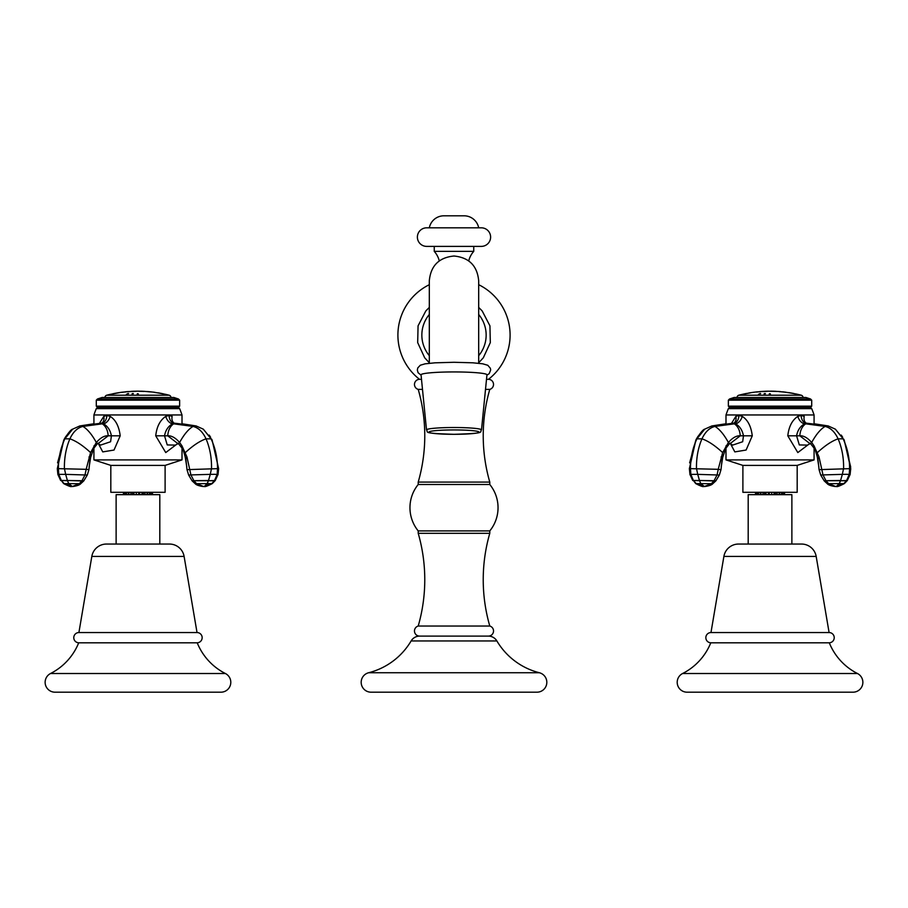 <?xml version="1.0" encoding="UTF-8"?>
<svg xmlns="http://www.w3.org/2000/svg" width="908" height="908" viewBox="0 0 908 908"><rect width="100%" height="100%" fill="white"/><g stroke="black" fill="none" stroke-linecap="round" stroke-linejoin="round"><path stroke-width="1.36" d="M418.213 533.325L489.787 533.325A167.106 167.106 0 0 0 489.787 626.032A5.13 5.13 0 0 1 488.368 636.099L419.632 636.099L488.368 636.099A9.874 9.874 0 0 1 496.869 640.946A69.133 69.133 0 0 0 539.386 672.749A9.874 9.874 0 0 1 536.957 692.191L371.043 692.191A9.874 9.874 0 0 1 368.614 672.749A69.133 69.133 0 0 0 411.131 640.946A9.874 9.874 0 0 1 419.632 636.099L488.368 636.099L419.632 636.099A5.13 5.13 0 0 1 418.213 626.032A167.106 167.106 0 0 0 418.213 533.325L418.213 530.908A36.74 36.74 0 0 1 418.213 484.497L418.213 482.091A167.106 167.106 0 0 0 418.213 389.384A5.13 5.13 0 0 1 419.632 379.317M489.787 533.325L489.787 530.908L418.213 530.908M489.787 530.908A36.74 36.74 0 0 0 489.787 484.497L418.213 484.497M489.787 484.497L489.787 482.091L418.213 482.091M489.787 482.091A167.106 167.106 0 0 1 489.787 389.384L485.508 389.384M422.492 389.384L418.213 389.384M489.787 389.384A5.13 5.13 0 0 0 488.368 379.317M489.787 626.032L418.213 626.032M421.494 379.317L419.519 379.317A56.092 56.092 0 0 1 429.314 284.703M478.686 284.703A56.092 56.092 0 0 1 488.481 379.317L486.506 379.317M481.49 429.938L486.949 374.834A32.949 2.872 180 0 0 454 371.94A32.949 2.872 0 0 0 421.051 374.834L426.51 429.938A27.49 2.395 0 0 1 454 427.52A27.49 2.395 180 0 1 481.49 429.938C478.97 432.14 487.925 433.264 454 434.308A25.061 2.179 0 0 1 428.939 432.117A25.061 2.179 0 0 1 454 429.938A25.061 2.179 180 0 1 479.061 432.117A25.061 2.179 180 0 1 454 434.308C420.075 433.264 429.03 432.14 426.51 429.938M481.342 246.386L426.658 246.386A9.284 9.284 0 0 1 417.385 237.102A9.284 9.284 0 0 1 426.658 227.817L481.342 227.817A9.284 9.284 0 0 1 490.615 237.102A9.284 9.284 0 0 1 481.342 246.386M468.732 260.902A22.246 22.246 0 0 1 473.749 251.357L434.251 251.357L434.251 246.386M439.268 260.902A22.246 22.246 0 0 0 434.251 251.357M473.749 251.357L473.749 246.386M478.686 227.817A14.857 14.857 0 0 0 464.113 215.809L443.887 215.809A14.857 14.857 0 0 0 429.314 227.817M225.388 673.509A9.874 9.874 0 0 1 220.928 692.191L55.002 692.191A9.874 9.874 0 0 1 50.542 673.509A59.258 59.258 0 0 0 78.712 642.807L197.218 642.807A59.258 59.258 0 0 0 225.388 673.509L50.542 673.509M197.025 632.547L78.905 632.547L91.822 556.422L184.108 556.422L197.025 632.547A5.13 5.13 0 0 1 202.155 637.677A5.13 5.13 0 0 1 197.025 642.807M78.905 642.807A5.13 5.13 0 0 1 73.775 637.677A5.13 5.13 0 0 1 78.905 632.547M184.108 556.422A14.857 14.857 0 0 0 169.467 544.051L106.463 544.051A14.857 14.857 0 0 0 91.822 556.422M159.808 544.051L159.808 494.667L116.122 494.667L116.122 544.051L159.808 544.051M165.108 465.395L110.821 465.395L110.821 492.306L165.108 492.306L165.108 465.395L182.009 459.902L93.921 459.902L93.921 447.996M182.009 459.902L182.009 447.996M218.612 468.607L212.109 440.005L203.301 429.166L196.105 425.943L182.009 423.764L182.009 414.956L93.921 414.956A107.45 107.45 0 0 1 96.293 408.634L179.636 408.634A107.45 107.45 0 0 1 182.009 414.956M99.437 423.366L103.773 416.397L106.815 415.399L110.197 416.397C115.713 419.859 119.039 426.34 120.197 435.817L111.412 435.806C110.231 430.017 107.541 426 103.353 423.786L102.309 423.82C105.85 426.329 107.802 430.335 108.188 435.806L98.132 443.547L100.55 445.113L110.594 441.742L111.412 435.806L108.188 435.806C104.409 435.545 100.459 437.769 96.339 442.491C91.89 434.444 87.406 429.087 82.9 426.431L79.825 425.943L93.921 423.764L93.921 414.956M110.821 465.395L93.921 459.902M97.474 398.975L178.456 398.975L173.871 397.488L102.059 397.488L97.474 398.975L96.293 400.167L96.293 406.16L97.519 407.397L178.411 407.397L179.636 408.634M97.519 407.397L96.293 408.634M96.293 406.16L179.636 406.16L178.411 407.397M96.293 400.167L179.636 400.167L179.636 406.16M178.456 398.975L179.636 400.167M96.339 442.491L90.584 452.581L86.169 469.311L57.306 468.619L57.885 474.487L58.759 474.362L61.324 480.48L60.677 480.525L57.885 474.487L60.677 480.525M110.197 416.397A7.9 4.665 -64.3 0 1 103.353 423.786L101.151 423.298M88.973 456.985L90.074 459.062L88.939 469.64L86.169 469.311L85.012 474.918L81.868 480.956L79.302 483.692L72.288 486.529L65.909 483.635L63.651 483.601L61.494 480.741L64.139 483.601L72.288 486.529L68.781 483.601L65.909 483.635M120.197 435.817L114.033 450.039L102.763 451.9L98.382 443.637M211.746 439.279L211.065 438.836C215.275 447.871 217.432 457.745 217.534 468.426L217.171 474.362L214.436 480.741L211.791 483.601L210.02 483.635L204.311 486.506C204.777 485.712 202.688 488.549 212.279 483.601L215.253 480.525L218.045 474.487L218.624 468.619L186.991 469.652L185.856 459.062L186.957 456.985L190.918 474.918L188.637 475.043L186.991 469.64L188.637 475.043L192.076 480.775L188.637 475.043M178.74 443.32L175.38 445.113L167.231 444.931L164.518 435.806C165.574 430.199 168.264 426.181 172.577 423.786L174.779 423.298M177.548 443.637L165.744 452.57L155.733 435.817L167.742 435.806C171.533 435.556 175.482 437.781 179.602 442.491L181.963 445.839L186.957 456.985M155.733 435.817C156.743 426.624 160.08 420.143 165.733 416.397L169.115 415.399L172.157 416.397A7.9 5.743 120.7 0 0 174.257 423.185L175.573 423.332L173.621 423.82L193.029 426.431C198.455 427.736 202.79 431.879 206.037 438.836C209.873 447.871 211.7 457.745 211.53 468.426L210.27 474.362L190.918 474.918L193.892 480.718L192.076 480.775L194.062 480.956L196.627 483.692L195.243 483.737L192.28 481.013M104.976 397.488A2.372 2.372 0 0 1 106.747 395.218A122.512 122.512 0 0 1 109.913 394.424L120.98 392.37A122.171 110.197 -90 0 0 119.913 392.517L112.683 393.811A122.512 122.512 0 0 1 122.523 392.142L121.377 392.426A122.387 122.387 0 0 1 126.11 391.87L125.52 391.802A122.512 122.512 0 0 1 127.892 391.586L127.302 391.757A122.387 122.387 0 0 1 132.035 391.439L130.888 391.371A122.512 122.512 0 0 1 134.963 391.212A122.489 41.893 90 0 0 134.134 391.246L132.432 391.416A122.387 122.387 0 0 1 135.984 391.314L135.337 391.223A122.501 41.904 -90 0 1 135.508 391.212A122.501 122.501 0 0 1 139.56 391.2A122.512 41.904 90 0 1 139.73 391.212L139.072 391.303A122.387 122.387 0 0 1 143.895 391.439L142.193 391.269A122.478 41.893 -90 0 0 141.364 391.212A122.478 41.893 -90 0 0 139.764 391.257M170.954 397.488A2.372 2.372 0 0 0 169.183 395.218A122.512 122.512 0 0 0 165.619 394.333L160.092 393.312A122.387 122.387 0 0 0 154.553 392.426L155.189 392.472A122.432 122.432 0 0 1 163.44 393.924M155.189 392.426L154.553 392.358L155.189 392.426M155.189 392.381A122.512 122.512 0 0 0 153.055 392.097L144.361 391.348A122.512 122.512 0 0 0 141.364 391.212M128.289 391.552L127.302 391.7L128.289 391.575M122.228 392.313A122.387 122.387 0 0 0 121.377 392.426L122.523 392.177A122.432 122.432 0 0 1 126.11 391.825A122.432 122.432 0 0 0 125.52 391.881A122.432 122.432 0 0 1 126.11 391.825L125.122 391.87L126.11 391.87A122.387 122.387 0 0 0 125.418 391.938M115.668 393.346L113.455 393.754M112.127 394.004L109.913 394.424M112.683 393.811L119.833 392.528M121.377 392.438L122.523 392.142M127.302 391.757L127.302 391.7A122.432 122.432 0 0 1 127.892 391.666A122.432 122.432 0 0 0 127.302 391.711A122.432 122.432 0 0 1 130.888 391.45L132.035 391.45L130.888 391.371M135.678 391.212A122.489 41.893 90 0 0 134.963 391.212M144.361 391.348L143.101 391.405M150.206 391.893L148.004 391.7M151.477 391.916L151.477 391.927A122.512 122.512 0 0 0 146.733 391.484M138.981 391.178A122.512 122.512 0 0 0 136.087 391.189A122.501 41.904 -90 0 1 136.223 391.178A122.512 122.512 0 0 1 137.959 391.166A122.512 122.512 0 0 1 138.833 391.178A122.512 41.904 90 0 1 138.981 391.178M138.118 391.189A122.512 41.904 90 0 1 138.697 391.178M136.37 391.178A122.501 41.904 -90 0 1 136.949 391.189M132.432 391.439L134.134 391.325A122.41 41.87 -90 0 1 134.963 391.28A122.432 122.432 0 0 1 135.984 391.269A122.421 122.421 0 0 0 135.508 391.291A122.421 41.87 90 0 0 135.337 391.303L135.984 391.325M139.56 391.28A122.421 122.421 0 0 0 139.072 391.269L139.73 391.291A122.432 41.87 -90 0 0 139.56 391.28M139.072 391.257A122.432 122.432 0 0 1 141.364 391.291A122.398 41.859 90 0 1 142.193 391.348L143.895 391.45M158.503 392.971L158.503 392.982A122.444 122.444 0 0 1 160.092 393.266L163.088 393.788L160.092 393.243A122.455 122.455 0 0 0 158.503 392.971M145.791 391.496A122.432 122.432 0 0 1 146.733 391.564L147.891 391.7M125.122 391.95L126.11 391.881L125.122 391.927M128.289 391.632L127.302 391.779M127.29 393.981A119.708 109.357 90 0 1 127.937 393.981L127.165 394.401A119.277 108.971 -90 0 0 126.518 394.401L126.439 394.367A122.512 49.826 -90 0 1 127.075 394.015L127.29 393.981M128.096 393.561A120.128 109.743 90 0 1 128.561 393.561L127.949 393.879A119.811 109.459 -90 0 0 127.483 393.879L127.404 393.845A122.512 49.826 -90 0 1 127.88 393.595L128.096 393.561M132.046 393.97L131.989 393.959A122.512 25.469 -90 0 1 132.341 393.607L132.432 393.584A120.106 117.472 90 0 1 133.351 393.584L132.965 393.97A119.72 117.098 -90 0 0 132.046 393.97M138.379 394.015A119.674 119.674 0 0 0 137.119 394.015A122.24 41.813 -90 0 1 137.755 393.641A122.217 41.802 90 0 1 138.379 394.015M857.458 673.509A9.874 9.874 0 0 1 852.998 692.191L687.072 692.191A9.874 9.874 0 0 1 682.612 673.509A59.258 59.258 0 0 0 710.782 642.807L829.288 642.807A59.258 59.258 0 0 0 857.458 673.509L682.612 673.509M829.095 632.547L710.975 632.547L723.892 556.422L816.178 556.422L829.095 632.547A5.13 5.13 0 0 1 834.225 637.677A5.13 5.13 0 0 1 829.095 642.807M710.975 642.807A5.13 5.13 0 0 1 705.845 637.677A5.13 5.13 0 0 1 710.975 632.547M816.178 556.422A14.857 14.857 0 0 0 801.537 544.051L738.533 544.051A14.857 14.857 0 0 0 723.892 556.422M791.878 544.051L791.878 494.667L748.192 494.667L748.192 544.051M797.179 465.395L742.892 465.395L742.892 492.306L797.179 492.306L797.179 465.395L814.079 459.902L725.991 459.902L725.991 447.996M814.079 459.902L814.079 447.996M850.683 468.131L844.179 440.005L835.371 429.166L828.175 425.943L814.079 423.764L814.079 414.956L725.991 414.956A107.45 107.45 0 0 1 728.364 408.634L811.707 408.634A107.45 107.45 0 0 1 814.079 414.956M731.508 423.366L735.843 416.397L738.885 415.399L742.267 416.397C747.783 419.859 751.109 426.34 752.267 435.817L743.482 435.806C742.301 430.017 739.611 426 735.423 423.786L734.379 423.82C737.92 426.329 739.872 430.335 740.258 435.806L730.214 443.547L732.62 445.113L742.665 441.742L743.482 435.806L740.258 435.806C736.479 435.545 732.529 437.769 728.409 442.491C723.96 434.444 719.476 429.087 714.971 426.431L711.895 425.943L725.991 423.764L725.991 414.956M742.892 465.395L725.991 459.902M729.544 398.975L810.526 398.975L805.941 397.488L734.129 397.488L729.544 398.975L728.364 400.167L728.364 406.16L729.589 407.397L810.481 407.397L811.707 408.634M729.589 407.397L728.364 408.634M728.364 406.16L811.707 406.16L810.481 407.397M728.364 400.167L811.707 400.167L811.707 406.16M810.526 398.975L811.707 400.167M728.409 442.491L722.655 452.581L718.239 469.311L689.376 468.619L689.955 474.487L690.829 474.362L693.394 480.48L692.747 480.525L689.955 474.487L692.747 480.525M742.267 416.397A7.9 4.665 -64.3 0 1 735.423 423.786L733.221 423.298M721.043 456.985L722.144 459.062L721.009 469.652L718.239 469.311L717.082 474.918L713.938 480.956L711.373 483.692L704.358 486.529L697.98 483.635L695.721 483.601L693.564 480.741L696.209 483.601L704.358 486.529L700.851 483.601L697.98 483.635M752.267 435.817L746.104 450.039L734.833 451.9L730.452 443.637M843.816 439.279L843.135 438.836C847.346 447.871 849.502 457.745 849.604 468.426L849.241 474.362L846.506 480.741L843.861 483.601L842.091 483.635L836.381 486.506C836.847 485.712 834.758 488.549 844.349 483.601L847.323 480.525L850.115 474.487L850.694 468.619L819.073 469.652L817.926 459.062L819.027 456.985L822.989 474.918L820.707 475.043L819.061 469.64L820.707 475.043L824.146 480.775L820.707 475.043M810.81 443.32L807.45 445.113L799.301 444.931L796.588 435.806C797.644 430.199 800.334 426.181 804.647 423.786L806.849 423.298M809.618 443.637L797.814 452.57L787.803 435.817L799.812 435.806C803.603 435.556 807.553 437.781 811.673 442.491L814.033 445.839L819.027 456.985M787.803 435.817C788.814 426.624 792.151 420.143 797.803 416.397L801.185 415.399L804.227 416.397A7.9 5.743 120.7 0 0 806.327 423.185L807.643 423.332L805.691 423.82L825.1 426.431C830.525 427.736 834.861 431.879 838.107 438.836C841.943 447.871 843.77 457.745 843.6 468.426L842.34 474.362L822.989 474.918L825.962 480.718L824.146 480.775L826.132 480.956L828.698 483.692L827.313 483.737L824.351 481.013M737.046 397.488A2.372 2.372 0 0 1 738.817 395.218A122.512 122.512 0 0 1 746.455 393.459L744.991 393.879A122.387 122.387 0 0 1 750.121 392.926L749.452 392.914A122.512 122.512 0 0 1 750.121 392.801L750.916 392.687A122.501 122.501 0 0 1 757.272 391.836L756.285 392.074A122.387 122.387 0 0 1 760.632 391.654L759.883 391.598A122.512 122.512 0 0 1 760.393 391.552L760.575 391.541A122.251 79.053 90 0 1 764.184 391.439A122.387 122.387 0 0 1 767.351 391.325L766.17 391.28A122.41 98.495 -90 0 0 762.811 391.382L765.716 391.246A122.512 122.512 0 0 1 768.055 391.189L777.611 391.439M803.024 397.488A2.372 2.372 0 0 0 801.253 395.218A122.512 122.512 0 0 0 796.112 393.981L793.933 393.607A122.432 122.432 0 0 0 785.681 392.256L785.045 392.233M785.045 392.222L785.681 392.177L785.045 392.222A122.387 122.387 0 0 1 790.573 393.028L796.112 393.981M785.681 392.177A122.512 122.512 0 0 0 782.878 391.847L784.262 392.074L782.878 391.87M780.029 391.7A122.387 122.387 0 0 0 779.121 391.632L780.505 391.643L779.121 391.632A122.387 122.387 0 0 1 784.262 392.12L784.262 392.12A122.387 122.387 0 0 0 783.354 392.018M780.505 391.62A122.512 122.512 0 0 0 778.326 391.45M762.05 391.427C764.876 391.269 764.876 391.291 762.05 391.507C764.876 391.291 764.876 391.269 762.05 391.427A122.512 122.512 0 0 0 759.883 391.586L759.883 391.666A122.444 122.444 0 0 1 760.632 391.609A122.171 78.996 -90 0 0 760.575 391.62L760.393 391.632A122.432 122.432 0 0 0 759.883 391.677L760.632 391.677M757.272 391.836L756.285 392.018L757.272 391.916A122.432 122.432 0 0 1 760.632 391.609M751.938 392.528L751.938 392.528A122.501 122.501 0 0 0 750.916 392.687L750.121 392.801A122.512 122.512 0 0 0 749.452 392.914L749.055 393.028A122.467 122.467 0 0 1 749.236 393.005M756.932 391.995A122.387 122.387 0 0 0 756.285 392.074M766.25 391.28L765.739 391.325A122.432 122.432 0 0 0 763.231 391.439M777.452 391.439L776.635 391.416M746.455 393.493L745.264 393.822M749.452 392.914L748.669 393.062M750.916 392.676L750.121 392.801M763.458 391.439A122.33 98.427 90 0 1 765.887 391.359M766.352 391.348L765.716 391.325M763.242 391.564C767.884 391.257 767.737 391.223 762.811 391.462M744.991 393.902L746.455 393.539A122.432 122.432 0 0 1 750.121 392.88A122.432 122.432 0 0 0 749.452 392.994L750.121 392.948M749.452 392.994L748.669 393.153L749.452 392.994A122.432 122.432 0 0 1 750.121 392.88M779.121 391.654L780.505 391.7A122.432 122.432 0 0 1 782.878 391.927L784.262 392.142M774.479 391.303L770.574 391.178M771.13 391.212L773.809 391.291M759.36 393.981A119.708 109.357 90 0 1 760.007 393.981L759.236 394.401A119.277 108.971 -90 0 0 758.589 394.401L758.509 394.367A122.512 49.826 -90 0 1 759.145 394.015L759.36 393.981M760.166 393.561A120.128 109.743 90 0 1 760.632 393.561L760.019 393.879A119.811 109.459 -90 0 0 759.553 393.879L759.474 393.845A122.512 49.826 -90 0 1 759.951 393.595L760.166 393.561M764.116 393.97L764.059 393.959A122.512 25.469 -90 0 1 764.411 393.607L764.502 393.584A120.106 117.472 90 0 1 765.421 393.584L765.035 393.97A119.72 117.098 -90 0 0 764.116 393.97M770.449 394.015A119.674 119.674 0 0 0 769.19 394.015A122.24 41.813 -90 0 1 769.825 393.641A122.217 41.802 90 0 1 770.449 394.015M788.995 392.71L788.995 392.721A122.444 122.444 0 0 1 790.573 392.982A122.455 122.455 0 0 0 788.995 392.71M793.581 393.47L790.573 392.971L793.581 393.47M755.513 492.306L755.513 494.667M755.978 492.306L755.978 494.667M757.261 492.306L757.261 494.667M758.577 492.306L758.577 494.667M760.393 492.306L760.393 494.667M760.949 492.306L760.949 494.667M762.924 492.306L762.924 494.667M764.411 492.306L764.411 494.667M766.023 492.306L766.023 494.667M768.361 492.306L768.361 494.667M769.292 492.306L769.292 494.667M765.785 494.667L765.785 492.306M771.709 494.667L771.709 492.306M774.047 492.306L774.047 494.667M774.286 492.306L774.286 494.667M777.146 492.306L777.146 494.667M779.121 492.306L779.121 494.667M775.659 494.667L775.659 492.306M781.493 492.306L781.493 494.667M782.81 492.306L782.81 494.667M779.677 494.667L779.677 492.306M784.092 494.667L784.092 492.306M784.557 492.306L784.557 494.667M782.934 494.667L782.934 492.306M123.443 492.306L123.443 494.667M123.908 492.306L123.908 494.667M125.066 494.667L125.066 492.306M125.191 492.306L125.191 494.667M126.507 492.306L126.507 494.667M128.323 492.306L128.323 494.667M128.879 492.306L128.879 494.667M130.854 492.306L130.854 494.667M132.341 492.306L132.341 494.667M133.953 492.306L133.953 494.667M136.291 492.306L136.291 494.667M133.714 494.667L133.714 492.306M139.639 492.306L139.639 494.667M141.977 492.306L141.977 494.667M142.215 492.306L142.215 494.667M138.708 494.667L138.708 492.306M145.076 492.306L145.076 494.667M147.051 492.306L147.051 494.667M143.589 494.667L143.589 492.306M149.423 492.306L149.423 494.667M150.739 492.306L150.739 494.667M152.022 492.306L152.022 494.667M152.487 492.306L152.487 494.667M147.607 494.667L147.607 492.306M539.386 672.749L368.614 672.749M496.869 640.946L411.131 640.946M429.314 314.474A32.155 32.155 0 0 0 429.314 355.675M478.686 314.474A32.155 32.155 0 0 1 478.686 355.675M90.584 452.581C82.9 445.51 76 440.925 69.893 438.836L64.865 438.836L72.629 429.166L79.825 425.943L100.357 423.332L102.309 423.82L82.9 426.431C77.475 427.736 73.139 431.879 69.893 438.836C66.057 447.871 64.23 457.745 64.4 468.426L65.66 474.362L58.759 474.362L58.396 468.426C58.498 457.745 60.654 447.871 64.865 438.836L63.821 440.005L65.024 437.747M103.773 416.397A7.9 5.743 -120.7 0 1 101.673 423.185L100.221 423.332M93.967 445.839L93.706 448.393L97.848 443.195M87.293 475.043L65.66 474.362L67.396 480.48L61.324 480.48L67.487 480.741L68.781 483.601L80.687 483.737L83.65 481.013L67.396 480.48L83.854 480.775L87.293 475.043L88.939 469.64L87.293 475.043L83.65 481.013M71.618 486.506C71.153 485.712 73.242 488.549 63.651 483.601C73.242 488.549 71.153 485.712 71.618 486.506L72.901 486.518C77.055 485.882 79.643 484.963 80.687 483.737C79.643 484.963 77.055 485.882 72.901 486.518L72.05 486.529M106.815 415.399A7.9 5.584 -90 0 1 101.367 423.287M203.301 429.166L211.065 438.836L206.037 438.836C199.93 440.925 193.029 445.51 185.346 452.581M175.709 423.332L196.105 425.943L193.029 426.431C188.523 429.087 184.04 434.444 179.602 442.491M165.733 416.397A7.9 4.665 64.3 0 0 172.577 423.786L173.621 423.82C170.08 426.329 168.128 430.335 167.742 435.806L177.798 443.547M185.856 459.085L181.963 445.839M215.071 480.775L208.443 480.741L215.253 480.525L218.045 474.487L214.617 474.305L210.27 474.362L208.534 480.48L193.892 480.718L208.443 480.741L207.149 483.601L196.627 483.692L203.642 486.529L212.279 483.601M210.02 483.635L207.149 483.601L204.311 486.506L203.029 486.518C198.875 485.882 196.287 484.963 195.243 483.737C196.287 484.963 198.875 485.882 203.029 486.518L204.311 486.506M174.563 423.287A7.9 5.584 90 0 1 169.115 415.399M90.074 459.085L93.706 448.393M169.183 395.218L106.747 395.218M722.655 452.581C714.971 445.51 708.07 440.925 701.963 438.836L696.935 438.836L704.699 429.166L711.895 425.943L732.427 423.332L734.379 423.82L714.971 426.431C709.545 427.736 705.21 431.879 701.963 438.836C698.127 447.871 696.3 457.745 696.47 468.426L697.73 474.362L690.829 474.362L690.466 468.426C690.568 457.745 692.725 447.871 696.935 438.836L695.891 440.005L697.094 437.747M735.843 416.397A7.9 5.743 -120.7 0 1 733.743 423.185L732.291 423.332M726.037 445.839L725.776 448.393L729.918 443.195M719.363 475.043L697.73 474.362L699.466 480.48L693.394 480.48L699.557 480.741L700.851 483.601L712.757 483.737L715.72 481.013L699.466 480.48L715.924 480.775L719.363 475.043L721.009 469.64L719.363 475.043L715.72 481.013M738.885 415.399A7.9 5.584 -90 0 1 733.437 423.287M835.371 429.166L843.135 438.836L838.107 438.836C832 440.925 825.1 445.51 817.416 452.581M807.78 423.332L828.175 425.943L825.1 426.431C820.594 429.087 816.11 434.444 811.673 442.491M797.803 416.397A7.9 4.665 64.3 0 0 804.647 423.786L805.691 423.82C802.15 426.329 800.198 430.335 799.812 435.806L809.868 443.547M817.926 459.085L814.033 445.839M847.141 480.775L840.513 480.741L847.323 480.525L850.115 474.487L846.687 474.305L842.34 474.362L840.604 480.48L825.962 480.718L840.513 480.741L839.219 483.601L828.698 483.692L835.712 486.529L844.349 483.601C834.758 488.549 836.847 485.712 836.381 486.506L839.219 483.601L842.091 483.635M806.633 423.287A7.9 5.584 90 0 1 801.185 415.399M722.144 459.085L725.776 448.393M801.253 395.218L738.817 395.218M429.314 362.757L424.694 357.809L417.68 342.6L418.066 325.847L425.795 310.979L429.314 307.392M478.686 362.757L483.306 357.809L490.32 342.6L489.934 325.847L482.205 310.979L478.686 307.392M429.314 329.411L429.314 335.075M478.686 286.372L478.686 280.72C477.222 265.715 468.993 257.486 454 256.022C439.007 257.486 430.778 265.715 429.314 280.72L429.314 363.279M478.686 363.279L478.686 280.72M421.085 375.186L418.089 372.723L417.339 370.044L417.782 367.91L420.313 365.22L425.114 363.824L434.955 362.825L454 362.281L472.784 362.803L482.704 363.802L487.812 365.288L490.365 368.296L490.661 369.999L489.162 373.699L486.915 375.186M72.629 429.166C70.972 429.518 68.032 433.127 63.821 440.005L57.318 468.607M97.19 443.32L98.132 443.547M182.224 448.393L178.082 443.195M209.181 435.091L210.588 437.202M186.821 467.121L184.903 454.987M65.546 436.884L70.109 431.232M71.062 430.381L71.97 429.643M57.556 462.864L63.821 440.005M89.12 467.018L91.027 454.999M163.406 393.845A122.512 122.512 0 0 0 158.117 392.835M112.683 393.89A122.432 122.432 0 0 0 112.093 394.015M704.699 429.166C703.042 429.518 700.102 433.127 695.891 440.005L689.388 468.607M729.26 443.32L730.214 443.547M704.358 486.529L704.971 486.518C709.125 485.882 711.713 484.963 712.757 483.737C711.713 484.963 709.125 485.882 704.971 486.518L703.689 486.506C703.223 485.712 705.312 488.549 695.721 483.601M814.294 448.393L810.152 443.195M827.313 483.737C828.357 484.963 830.945 485.882 835.099 486.518L835.712 486.529L835.099 486.518C830.945 485.882 828.357 484.963 827.313 483.737M841.251 435.091L842.658 437.202M850.671 466.916L844.179 440.005M818.891 467.121L816.973 454.987M850.705 469.493L850.694 468.619M836.381 486.506L835.712 486.529L836.381 486.506M697.616 436.884L702.179 431.232M703.133 430.381L704.04 429.643M689.626 462.864L695.891 440.005M721.19 467.018L723.097 454.999M775.965 391.314A122.512 122.512 0 0 0 770.427 391.166M793.898 393.516A122.512 122.512 0 0 0 788.598 392.585"/></g></svg>
